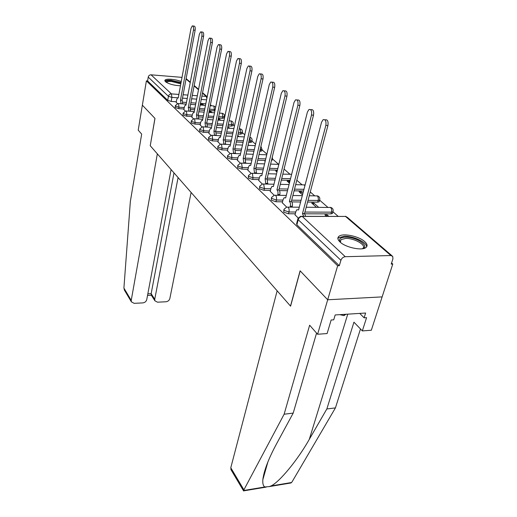 <?xml version="1.0" encoding="UTF-8"?>
<svg xmlns="http://www.w3.org/2000/svg" width="517" height="517" viewBox="0 0 517 517"><rect width="100%" height="100%" fill="white"/><g stroke="black" fill="none" stroke-linecap="round" stroke-linejoin="round"><path stroke-width="0.78" d="M283.846 209.857L283.775 212.183L288.505 213.773L288.964 212.002L284.227 210.413L283.988 209.295L286.644 207.11L288.137 207.207C289.087 208.351 289.365 209.947 288.964 212.002L295.75 212.028M271.425 197.953L271.354 200.215L275.942 201.746L276.375 200.008L271.78 198.476L271.548 197.462L274.236 195.252L275.587 195.355C276.492 196.447 276.757 197.998 276.375 200.008L282.98 200.079M259.631 186.65L259.553 188.847L264.013 190.321L264.42 188.615L259.961 187.141L259.734 186.21L262.442 183.987L263.676 184.097L264.42 188.615L270.863 188.731M248.418 175.903L248.341 178.035L252.671 179.457L253.059 177.79L248.722 176.362L248.509 175.515L251.217 173.285L252.348 173.395L253.059 177.79L259.34 177.938M237.742 165.673L237.658 167.747L241.872 169.124L242.247 167.482L238.027 166.106L237.82 165.324L240.534 163.101L241.568 163.21L242.247 167.482L248.367 167.67M227.564 155.921L227.48 157.937L231.584 159.268L231.939 157.659L227.829 156.328L227.635 155.611L230.343 153.387L231.293 153.497L231.939 157.659L237.917 157.872M217.857 146.608L217.773 148.579L221.767 149.865L222.103 148.282L218.103 146.996L217.915 146.337L220.61 144.127L221.483 144.237L222.103 148.282L227.945 148.528M208.584 137.722L208.493 139.635L212.39 140.889L212.713 139.332L208.81 138.084L208.629 137.477L211.317 135.28L212.119 135.389L212.713 139.332L218.42 139.603M199.711 129.224L199.627 131.092L203.427 132.3L203.73 130.775L199.93 129.56L199.756 129.004L202.425 126.82L203.162 126.924L203.73 130.775L209.314 131.06M191.225 121.088L191.135 122.91L194.844 124.08L195.135 122.581L191.426 121.405L191.258 120.894L193.907 118.723L194.592 118.826L195.135 122.581L200.602 122.891M183.089 113.288L182.999 115.071L186.624 116.209L186.902 114.735L183.276 113.591L183.121 113.113L185.745 110.968L186.378 111.071L186.902 114.735L192.253 115.058M175.289 105.817L175.205 107.549L178.74 108.66L179.005 107.213L175.47 106.101L175.315 105.655L177.919 103.529L178.507 103.633L179.005 107.213L184.246 107.549M181.241 81.57C175.664 79.159 165.653 78.358 164.929 80.303L165.472 81.712C168.936 84.097 173.938 85.447 180.472 85.77M364.711 241.601C358.85 236.127 342.687 232.837 338.887 236.359C337.239 237.794 337.614 239.675 340.018 241.995C345.524 247.456 361.978 250.971 365.933 247.54C367.781 246.014 367.374 244.037 364.711 241.601M316.566 333.09L293.197 413.102L284.13 414.22L309.638 325.212L317.593 334.26L327.106 333.549L331.145 320.004L333.717 319.829L335.184 314.95L365.629 313.031L364.104 317.819L366.572 317.658L362.339 330.919L371.316 330.247L392.778 264.045L391.582 262.998M338.176 216.352L332.948 211.783M327.907 207.382L319.622 200.144M314.659 195.807L310.258 191.969M302.07 184.808L296.81 180.22M290.082 174.339L284.059 169.078M278.657 164.361L272.427 158.919M266.895 154.085L261.945 149.768M255.566 144.191L251.928 141.012M244.774 134.769L242.331 132.636M234.492 125.786L233.141 124.61M224.669 117.21L224.333 116.913M219.99 113.12L219.525 112.712M211.595 105.785L210.419 104.757M317.593 334.26L327.694 299.776L382.128 296.894L327.694 299.776L337.653 265.764L146.395 80.852L142.362 105.164L154.938 118.374L150.247 145.684M231.164 469.985L230.782 467.769L277.151 290.812L290.586 306.18L300.196 270.902L327.694 299.776L300.106 270.811L290.502 306.083L150.24 145.729L154.984 118.419L142.362 105.164L138.213 130.168L141.671 134.103L130.349 201.494L123.906 288.072L131.228 300.383L131.37 301.831L134.116 303.33L142.77 302.904C144.863 302.619 146.188 301.534 146.744 299.653L171.095 169.576M392.778 264.045L391.227 264.09L392.92 258.855L392.733 256.4L390.897 255.54L345.272 256.703C343.191 256.968 341.737 258.17 340.91 260.303L298.219 219.712L297.973 218.491L300.603 216.326L302.238 216.41L345.272 256.703M337.653 265.764L339.32 265.712L340.91 260.303M205.805 103.768L200.473 103.406M195.904 103.096L190.883 102.754M186.488 102.456L182.798 102.204M176.31 101.765L171.172 101.416L171.903 97.39L168.439 96.311L148.237 77.104C148.631 75.611 149.568 74.849 151.054 74.816L182.016 77.369M148.237 77.104L147.597 80.943L146.395 80.852M212.132 112.628L210.6 111.265L210.348 112.512M210.6 111.265L209.127 111.168M183.871 109.565L185.273 111.032M220.759 120.293L219.008 118.736L218.73 120.06M219.008 118.736L218.284 118.697M191.852 117.126L193.455 118.787M200.182 125.011L201.998 126.878M208.874 133.237L210.93 135.338M217.954 141.839L220.261 144.178M227.448 150.828L230.033 153.439M265.202 161.214L264.814 161.201L265.137 161.491M237.393 160.244L240.276 163.139M277.222 170.965L275.697 170.92L276.957 172.045M247.811 170.112L251.023 173.324M289.779 181.654L289.216 181.157L288.835 182.65M289.216 181.157L287.116 181.112L289.397 183.147M258.739 180.465L262.306 184.013M302.91 193.332L301.23 191.839L300.829 193.358M301.23 191.839L299.091 191.807L302.51 194.857M270.223 191.335L274.178 195.258M318.64 207.317L313.851 203.065L313.438 204.609M313.851 203.065L311.68 203.045L316.449 207.304M282.301 202.774L286.67 207.091M328.793 216.345L327.132 214.872L326.725 216.345M327.132 214.872L324.922 214.865L326.576 216.345M295.02 214.813L298.212 218.032M332.605 212.965L332.45 213.515L330.983 213.876L304.726 213.812M295.291 213.792L288.505 213.773M319.306 201.3L319.17 201.798L317.677 202.153L307.576 202.057M300.642 201.985L291.795 201.901M282.547 201.811L275.942 201.746M303.524 190.986L294.089 190.825M287.484 190.715L279.458 190.579M270.449 190.43L264.013 190.321M290.108 180.336L281.313 180.129M275.012 179.981L267.69 179.813M258.946 179.606L252.671 179.457M277.416 170.171L269.202 169.931M263.179 169.75L256.471 169.55M247.992 169.305L241.872 169.124M265.383 160.464L257.699 160.192M251.934 159.986L245.769 159.766M237.562 159.482L231.584 159.268M261.705 150.809L259.741 151.416M253.957 151.177L246.758 150.886M241.232 150.66L235.545 150.428M227.603 150.104L221.767 149.865M251.695 142.033L248.638 142.55M243.093 142.298L236.334 141.988M231.034 141.742L225.774 141.503M218.096 141.147L212.39 140.889M242.111 133.632L240.495 134.181L238.072 134.058M232.753 133.793L226.401 133.47M221.308 133.212L216.423 132.959M209.004 132.585L203.427 132.3M232.934 125.586L231.319 126.103L228.01 125.922M222.898 125.637L216.92 125.308M212.015 125.036L207.479 124.784M200.305 124.384L194.844 124.08M224.126 117.87L222.523 118.354L218.407 118.109M213.489 117.818L207.853 117.482M203.129 117.197L198.903 116.945M191.969 116.532L186.624 116.209M214.904 110.916L209.236 110.612M204.499 110.308L199.187 109.972M194.631 109.675L190.683 109.423M183.974 108.997L178.74 108.66M203.853 105.268L202.528 104.085L202.315 105.164M202.528 104.085L200.706 103.962L202.031 105.145M176.207 102.308L177.421 103.594M248.968 145.38L248.16 144.663M239.151 136.65L237.775 135.428M229.755 128.294L227.861 126.613M271.444 160.593L272.168 159.986M339.32 265.712L296.874 224.811L296.635 223.577L297.805 219.118M147.597 80.943L167.715 100.337L171.172 101.416M209.075 111.433L210.277 112.512M218.116 119.511L218.872 120.183M181.04 103.743L180.472 100.072L182.191 100.253L182.675 103.852M192.835 25.96L193.959 26.089C195.051 26.108 195.445 27.498 195.135 30.257L182.113 100.188M180.472 100.072L193.448 30.07C193.752 27.311 193.364 25.915 192.272 25.895L191.032 28.332L178.223 97.978L177.59 97.81L176.704 99.607L176.187 102.424M188.892 111.168L188.317 107.368L190.062 107.549L190.56 111.271M201.229 31.925L202.328 32.048C203.485 32.048 203.898 33.469 203.575 36.313L189.985 107.478M188.317 107.368L201.863 36.125C202.186 33.282 201.766 31.86 200.615 31.86L199.342 34.316L185.971 105.184L185.286 105.016L184.388 106.819L183.845 109.682M197.087 118.91L196.492 114.974L198.263 115.149L198.78 119.007M209.992 38.155L211.059 38.264C212.287 38.252 212.726 39.706 212.39 42.64L198.185 115.078M196.492 114.974L210.652 42.452C210.981 39.518 210.542 38.064 209.32 38.084L208.021 40.559L194.043 112.7L193.313 112.525L192.395 114.335L191.833 117.243M150.195 145.684L157.342 153.853L131.228 300.383M124.655 290.509L123.906 288.072M151.339 295.213L151.158 293.675L154.732 299.272L154.893 300.797L157.491 302.187L165.925 301.773C167.96 301.489 169.266 300.416 169.841 298.555L191.116 192.466M154.732 299.272L178.087 177.564M147.836 293.824L151.158 293.675L174.003 172.898M230.782 467.769L243.908 489.838L243.636 490.995L244.457 490.374M293.197 413.102L276.466 443.987C268.472 458.87 263.922 470.793 262.83 479.75C262.565 483.763 263.256 486.167 264.911 486.962L269.183 486.607L271.024 485.941C279.199 482.277 297.534 460.266 309.289 439.36L326.841 408.96L353.945 322.175L362.339 330.919M243.908 489.838L284.13 414.22M286.592 483.35L291.052 482.956L292.086 481.825L335.43 407.9L326.841 408.96M335.43 407.9L360.478 328.98M359.742 313.399L364.104 317.819M166.08 82.184C165.847 80.956 167.682 80.458 171.599 80.697L180.976 83.017M180.814 83.883L171.715 81.518C168.852 81.324 167.153 81.602 166.616 82.352L166.564 82.494M181.053 82.578L171.153 80.29C167.915 80.057 165.854 80.329 164.975 81.104M340.302 242.247C338.37 239.138 340.063 237.439 345.401 237.154C356.077 236.683 370.482 246.254 362.475 248.735M362.327 248.755L362.591 248.58C367.309 245.562 354.559 238.04 345.64 238.427L340.962 239.61L340.419 242.344M366.572 246.926C367.199 242.454 353.512 235.946 344.425 236.275L338.59 237.742L337.879 238.544M339.805 314.653L343.973 315.609L345.938 314.271M344.354 314.368L343.973 315.609M205.63 126.995L205.023 122.91L206.826 123.085L207.349 127.085M219.15 44.662L220.184 44.766C221.483 44.727 221.955 46.22 221.606 49.244L206.742 123.007M205.023 122.91L219.828 49.063C220.184 46.039 219.712 44.546 218.42 44.585L217.082 47.086L202.47 120.532L201.675 120.351L200.745 122.167L200.157 125.133M214.555 135.435L213.928 131.202L215.679 131.292L216.306 135.525M228.734 51.467L229.729 51.571C231.105 51.5 231.61 53.031 231.241 56.159L215.679 131.292M213.928 131.202L229.438 55.978C229.806 52.85 229.302 51.319 227.932 51.39L226.562 53.91L211.259 128.714L210.406 128.526L209.463 130.349L208.849 133.367M223.88 144.269L223.241 139.861L225.115 140.029L225.664 144.346M238.77 58.602L239.714 58.692C241.174 58.595 241.717 60.159 241.329 63.397L225.018 139.945M223.241 139.861L239.5 63.223C239.882 59.985 239.345 58.415 237.885 58.511L236.482 61.051L220.455 137.27L219.531 137.076L218.568 138.899L217.922 141.968M233.639 153.517L232.986 148.928L234.892 149.096L235.455 153.588M249.291 66.073L250.176 66.157C251.734 66.027 252.309 67.637 251.908 70.984L234.796 149.006M232.986 148.928L250.041 70.816C250.441 67.462 249.866 65.853 248.315 65.982L246.88 68.541L230.065 146.214L229.07 146.014L228.094 147.843L227.422 150.964M243.862 163.21L243.197 158.428L245.136 158.59L245.704 163.269M260.329 73.925L261.143 73.996C262.81 73.821 263.431 75.469 263.011 78.946L245.032 158.493M243.197 158.428L261.111 78.784C261.531 75.308 260.911 73.653 259.25 73.828L257.789 76.393L240.134 155.578L239.054 155.378L238.066 157.2L237.361 160.38M254.584 173.376L253.899 168.387L255.876 168.542L256.458 173.428M271.936 82.171L272.666 82.229C274.449 82.009 275.115 83.702 274.676 87.315L255.773 168.445M253.899 168.387L272.743 87.16C273.183 83.541 272.511 81.848 270.74 82.067L269.254 84.646L250.687 165.401L249.511 165.194L248.522 167.01L247.779 170.248M265.835 184.058L265.137 178.843L267.153 178.992L267.741 184.097M284.143 90.843L284.777 90.895C286.683 90.617 287.413 92.362 286.954 96.123L267.043 178.888M265.137 178.843L284.983 95.975C285.442 92.207 284.718 90.462 282.818 90.74L281.306 93.325L261.764 175.709L260.484 175.496L259.489 177.305L258.707 180.607M277.661 195.297L277.849 194.534C278.224 192.544 277.965 191.012 277.067 189.946L279.012 189.978C279.91 191.044 280.169 192.576 279.794 194.566L279.6 195.323M297.01 99.988L297.527 100.027C299.576 99.684 300.358 101.474 299.879 105.397L278.896 189.868M276.95 189.836L297.876 105.255C298.354 101.326 297.572 99.535 295.53 99.878L294.005 102.469L273.409 186.534L272.007 186.327L271.011 188.117L270.191 191.484M290.102 207.13L290.328 206.251C290.728 204.215 290.457 202.638 289.514 201.52L291.485 201.54C292.435 202.658 292.706 204.234 292.305 206.264L292.079 207.143M310.588 109.636L310.963 109.662C313.173 109.242 314.019 111.084 313.522 115.181L291.362 201.423M289.391 201.404L311.48 115.052C311.977 110.942 311.131 109.1 308.933 109.526L307.395 112.105L285.655 197.933L284.124 197.72L283.129 199.497L282.263 202.922M303.66 216.326L302.49 213.599L304.507 213.605L305.676 216.326M324.928 119.834L325.148 119.847C327.526 119.337 328.457 121.23 327.933 125.521L304.507 213.605M302.49 213.599L325.852 125.398C326.376 121.101 325.445 119.207 323.073 119.718L321.535 122.283L298.555 209.934L296.881 209.728L295.892 211.472L294.981 214.969M390.897 255.54L345.524 216.436L302.238 216.41C300.28 216.604 298.936 217.709 298.219 219.712L296.874 224.811M206.587 99.826L201.249 99.451M196.673 99.128L191.645 98.779M187.238 98.469L182.495 98.133M177.628 97.791L171.903 97.39L171.418 93.887L178.876 94.43M183.128 94.734L187.878 95.083M192.292 95.399L197.326 95.761M201.908 96.097L206.244 96.408L202.483 93.17M198.496 89.732L194.095 85.938M190.23 82.61L186.055 79.011M151.054 74.816L171.418 93.887C169.867 93.939 168.872 94.747 168.439 96.311L167.715 100.337M330.983 213.876L331.468 212.151L304.92 212.06M317.677 202.153L318.136 200.46L308.029 200.35M301.088 200.273L291.685 200.176M303.957 189.325L294.516 189.157M287.904 189.035L279.141 188.879M290.522 178.701L281.72 178.488M275.419 178.333L267.224 178.132M277.81 168.568L269.59 168.316M263.567 168.128L255.902 167.896M265.757 158.887L258.067 158.603M252.302 158.396L245.116 158.137M260.077 151.429L260.439 149.885L260.103 149.872M254.312 149.626L247.107 149.329M241.581 149.096L234.834 148.818M250.073 142.614L250.415 141.102L248.981 141.031M243.436 140.773L236.67 140.456M231.364 140.204L225.031 139.907M240.495 134.181L240.825 132.695L238.402 132.565M233.083 132.294L226.724 131.964M221.625 131.699L215.796 131.396M231.319 126.103L231.635 124.636L228.32 124.448M223.208 124.164L217.224 123.828M212.319 123.55L206.968 123.246M222.523 118.354L222.827 116.913L218.71 116.668M213.786 116.364L208.151 116.021M203.42 115.737L198.489 115.44M214.083 110.922L214.374 109.501L209.527 109.19M204.784 108.88L199.465 108.538M194.909 108.24L190.34 107.943M215.195 109.494L214.374 109.501L213.838 105.991L210.232 105.694M224.436 116.441L222.827 116.913L222.271 113.326L219.447 113.087M233.251 124.138L231.635 124.636L231.06 120.965L229.102 120.784M242.447 132.165L240.825 132.695L240.224 128.927L239.229 128.811M252.044 140.54L250.415 141.102L249.827 137.283M262.067 149.29L260.439 149.885L260.562 147.894M272.556 158.441L271.826 159.023M319.777 199.665L319.629 200.105L318.136 200.46C318.543 198.502 318.265 196.99 317.309 195.93L309.256 195.736M333.103 211.304L332.935 211.796L331.468 212.151C331.895 210.154 331.604 208.597 330.596 207.479L306.2 207.239M291.646 174.274L282.799 174.145M305.004 185.332L303.356 184.84L295.666 184.679M302.148 216.326L345.524 216.436L347.295 217.302L391.983 255.76M207.207 96.718L206.244 96.408L206.871 98.398M180.549 100.143L182.191 100.253M193.448 30.07L195.135 30.257M188.395 107.439L190.062 107.549M188.912 111.065L190.579 111.174M201.863 36.125L203.575 36.313M196.57 115.052L198.263 115.149M197.113 118.761L198.806 118.865M210.652 42.452L212.39 42.64M243.669 490.504L264.911 486.962M271.024 485.941L291.569 482.516M264.581 471.258L265.047 471.982M347.754 314.155L309.289 439.36M205.107 122.988L206.826 123.085M205.669 126.794L207.395 126.885M219.828 49.063L221.606 49.244M214.019 131.279L215.763 131.37M214.607 135.183L216.358 135.267M229.438 55.978L231.241 56.159M223.331 139.945L225.115 140.029M223.951 143.952L225.729 144.03M239.5 63.223L241.329 63.397M233.083 149.019L234.892 149.096M233.729 153.129L235.539 153.2M250.041 70.816L251.908 70.984M243.294 158.519L245.136 158.59M243.966 162.739L245.814 162.803M261.111 78.784L263.011 78.946M254.002 168.484L255.876 168.542M254.713 172.82L256.587 172.872M272.743 87.16L274.676 87.315M265.247 178.947L267.153 178.992M265.99 183.406L267.896 183.451M284.983 95.975L286.954 96.123M277.067 189.946L279.012 189.978M277.849 194.534L279.794 194.566M297.876 105.255L299.879 105.397M289.514 201.52L291.485 201.54M290.328 206.251L292.305 206.264M311.48 115.052L313.522 115.181M302.626 213.721L304.636 213.721M325.852 125.398L327.933 125.521M164.852 80.749L164.929 80.303M215.66 107.213L213.734 105.92M178.43 103.568L186.178 104.085M190.573 104.376L195.594 104.712M200.157 105.022L205.482 105.378M224.087 118.057L224.391 116.616C224.656 114.839 223.913 113.714 222.161 113.249M232.889 125.793L233.206 124.332C233.49 122.51 232.734 121.359 230.944 120.881M242.059 133.864L242.389 132.378C242.699 130.517 241.937 129.334 240.101 128.843M251.637 142.291L251.979 140.773C252.322 138.963 251.611 137.768 249.853 137.186M261.634 151.093L261.996 149.549L260.923 146.337M272.097 160.302L272.394 156.651M319.17 201.798L319.629 200.105C320.217 197.875 319.377 196.441 317.121 195.794M332.45 213.515L332.935 211.796C333.581 209.501 332.735 208.015 330.402 207.336M186.301 111L194.276 111.504M198.832 111.788L204.144 112.124M208.874 112.422L214.523 112.777M194.508 118.761L202.729 119.24M207.446 119.517L213.075 119.847M217.987 120.131L223.984 120.487M203.078 126.852L211.55 127.311M216.449 127.576L222.42 127.899M227.525 128.177L233.897 128.52M212.028 135.312L220.772 135.745M225.864 135.997L232.211 136.307M237.523 136.572L244.302 136.902M221.392 144.159L230.427 144.56M235.72 144.792L242.473 145.09M248.011 145.335L255.23 145.658M231.196 153.42L240.534 153.782M246.053 154.001L253.246 154.279M259.023 154.505L266.727 154.803M241.471 163.126L251.139 163.45M256.891 163.643L264.568 163.895M270.604 164.096L278.837 164.367M252.251 173.311L262.268 173.589M268.284 173.751L276.485 173.97M305.101 184.97L304.5 184.821M263.58 184.013L273.971 184.226M280.266 184.362L289.048 184.543M275.49 195.264L286.289 195.42M292.887 195.51L302.303 195.639M288.034 207.117L299.278 207.194M346.132 216.513L345.317 216.28M207.104 96.66L202.561 92.75M198.573 89.318L194.172 85.531M190.308 82.203L186.133 78.61M154.893 300.797L151.158 294.942M151.358 295.246L147.532 295.42M124.209 289.766L131.37 301.831M267.942 461.804L262.83 479.75M264.252 472.415L264.717 473.139M230.828 469.417L243.636 490.995M291.052 482.956L269.183 486.607M266.19 487.104L243.63 490.872M340.27 241.982L340.962 239.61"/></g></svg>
